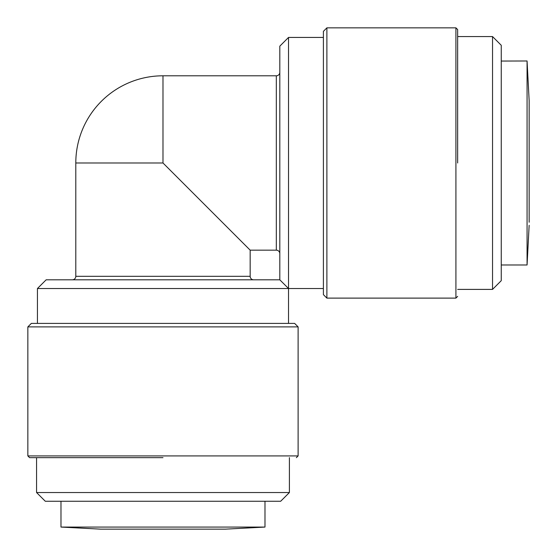 <?xml version="1.0" encoding="UTF-8"?>
<svg xmlns="http://www.w3.org/2000/svg" width="557" height="557" viewBox="0 0 557 557"><rect width="100%" height="100%" fill="white"/><g stroke="black" fill="none" stroke-linecap="round" stroke-linejoin="round"><path stroke-width="0.84" d="M162.985 457.659L29.591 457.659L162.985 457.659M107.619 501.251L264.986 501.251L264.986 527.068L220.349 527.068M60.978 501.251L60.978 527.068L264.986 527.068L225.32 529.15L100.65 529.15L60.978 527.068L60.978 501.251M253.651 279.809A3.488 3.488 0 0 1 250.163 276.321L250.163 250.163L162.985 162.985L162.985 75.801A87.184 87.184 0 0 0 75.801 162.985L75.801 276.321A3.488 3.488 0 0 1 72.313 279.809M529.15 100.65L527.068 60.978L529.15 100.65L529.15 222.257M457.659 162.985L457.659 29.591L457.659 162.985M501.251 61.054L527.068 60.978L527.068 264.986L501.251 264.986L501.251 260.488M298.113 455.918L298.113 326.889L27.85 326.889L27.85 455.918L298.113 455.918L296.373 457.659M298.113 326.889L294.632 323.401L31.338 323.401L27.85 326.889M289.396 492.534L280.679 501.251L45.284 501.251L36.567 492.534L289.396 492.534L289.396 457.659M36.567 492.534L36.567 457.659M288.526 323.401L288.526 288.526L37.437 288.526L37.437 323.401M323.401 288.526L288.526 288.526L288.526 37.437L279.809 46.161L279.809 279.809L288.526 288.526L279.809 279.809L46.161 279.809L37.437 288.526M279.809 72.313A3.488 3.488 0 0 1 276.321 75.801L276.321 250.163A3.488 3.488 0 0 1 279.809 253.651M209.188 209.188L162.985 162.985L75.801 162.985M326.889 27.85L326.889 298.113L323.401 294.632L323.401 31.338L326.889 27.85L455.918 27.85L457.659 29.591M529.15 225.32L527.068 264.986L529.15 225.32M457.659 289.396L492.534 289.396L492.534 36.567L457.659 36.567M492.534 36.567L501.251 45.284L501.251 280.679L492.534 289.396M245.999 501.251L218.344 501.251M326.889 298.113L455.918 298.113L455.918 27.85M250.163 276.321L75.801 276.321M27.85 455.918L29.591 457.659M455.918 298.113L457.659 296.373M162.985 75.801L276.321 75.801M288.526 37.437L323.401 37.437M250.163 250.163L276.321 250.163"/></g></svg>
